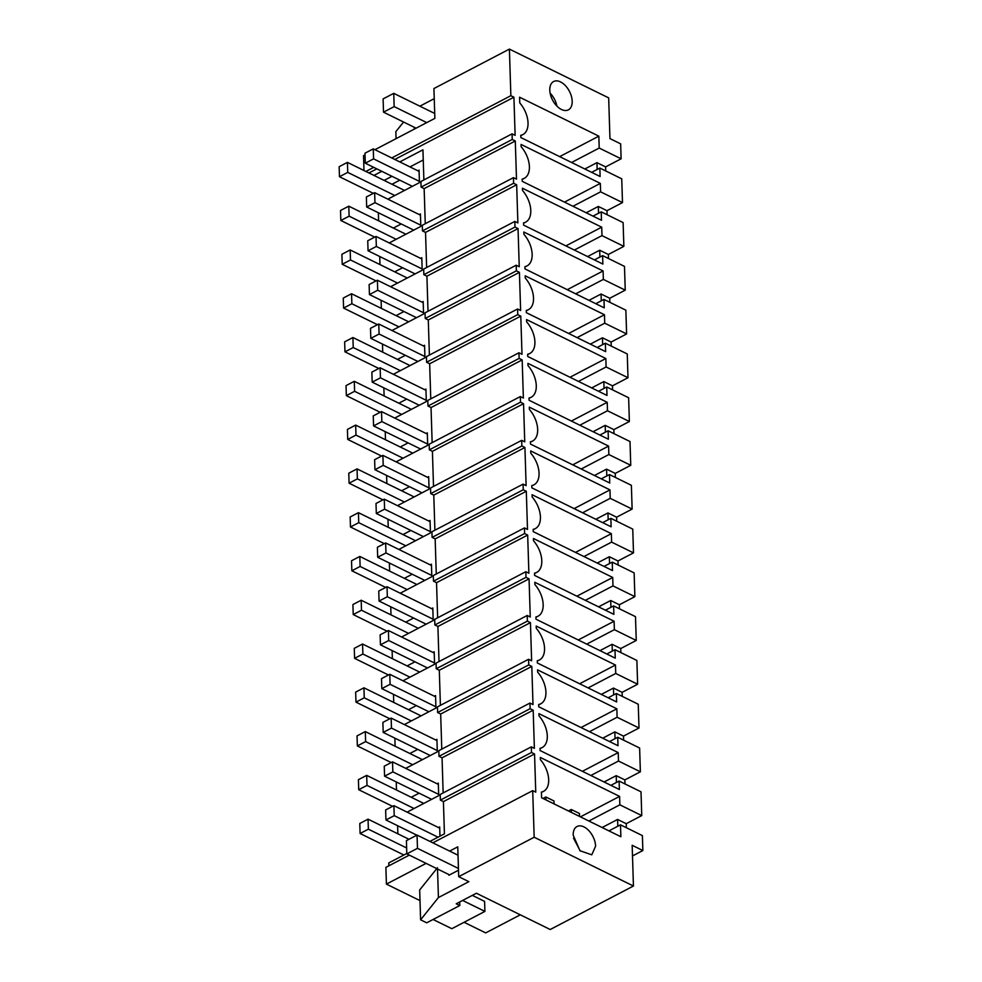 <?xml version="1.0" encoding="UTF-8"?>
<svg xmlns="http://www.w3.org/2000/svg" width="982" height="982" viewBox="0 0 982 982"><rect width="100%" height="100%" fill="white"/><g stroke="black" fill="none" stroke-linecap="round" stroke-linejoin="round"><path stroke-width="1.47" d="M626.369 827.74L626.246 823.689L617.592 819.442L602.126 827.519M626.246 823.689L641.749 815.588L619.863 804.823L588.881 821.013M617.801 826.255L617.592 819.442M632.494 855.96L642.854 850.547L642.388 835.596L620.489 824.843L608.95 830.87M642.854 850.547L632.163 845.293L633.439 886.022L550.215 929.512L476.393 893.239L456.237 903.771L459.797 905.527L426.716 922.81L420.603 919.815L438.426 897.56L468.844 881.664L458.692 876.681L457.759 846.84L449.633 851.087M409.31 855.126L385.889 867.364L386.417 884.119L420.001 900.617M464.081 922.282L485.697 932.9L520.3 914.819M388.847 865.817L388.762 862.92L406.806 853.481M439.973 836.148L439.69 826.918L438.475 827.556M429.932 841.402L444.429 833.828L443.422 801.607L440.366 800.109L531.508 752.482L534.552 753.98L443.422 801.607M432.829 842.826L532.698 790.645L535.755 792.143L534.552 753.98M386.417 884.119L426.114 863.374M532.698 790.645L534.171 837.241L458.692 876.681M633.439 886.022L534.171 837.241M541.426 792.449L543.549 791.345A21.494 12.791 62.4 0 1 541.413 792.081L541.598 797.777L620.87 836.738L620.489 824.843M543.549 791.345A21.494 12.791 62.4 0 0 540.395 759.687L540.321 757.441L619.593 796.39L580.423 816.852M619.863 804.823L619.593 796.39M595.595 846.177L591.79 854.819L579.969 850.731L573.193 835.166A15.97 9.501 -117.6 0 1 576.999 826.525A15.97 9.501 -117.6 0 1 588.819 830.612A15.97 9.501 -117.6 0 1 595.595 846.177M573.525 838.137L580.276 851.038M437.481 867.72L419.67 889.974L420.603 919.815M458.484 870.224L448.884 875.244L448.86 874.557M437.518 868.984L438.426 897.56M433.087 919.483L451.83 928.69L484.912 911.394L462.608 900.445M459.686 901.967L459.797 905.527M484.912 911.394L484.592 901.39L472.33 895.363M605.734 170.954L605.612 166.903L621.115 158.802L620.649 143.851L609.957 138.597L608.668 97.881L509.4 49.1L510.861 95.696L513.917 97.206L515.12 135.356L512.064 133.859L512.236 139.481L515.292 140.991L516.495 179.141L513.439 177.644L513.611 183.266L516.667 184.776L517.87 222.926L514.813 221.429L514.985 227.063L518.042 228.56L519.245 266.711L516.188 265.214L516.372 270.848L519.417 272.345L520.62 310.496L517.563 308.999L517.747 314.633L520.791 316.13L521.994 354.281L518.938 352.784L519.122 358.418L522.178 359.915L523.369 398.066L520.313 396.568L520.497 402.203L523.553 403.7L524.744 441.851L521.688 440.353L521.872 445.988L524.928 447.485L526.119 485.636L523.075 484.138L523.246 489.773L526.303 491.27L527.506 529.433L524.449 527.923L524.621 533.557L527.678 535.055L528.881 573.218L525.824 571.708L525.996 577.342L529.053 578.84L530.255 617.003L527.199 615.493L527.371 621.127L530.427 622.625L531.63 660.788L528.574 659.278L528.746 664.912L531.802 666.41L533.005 704.573L529.949 703.063L530.12 708.697L533.177 710.195L534.38 748.358L531.323 746.86L440.194 794.475L440.366 800.109M531.323 746.86L531.508 752.482M397.87 833.804L397.612 825.715M512.064 133.859L420.922 181.486L421.106 187.108L424.15 188.618L425.255 223.724M399.797 161.907L422.935 149.816L423.88 179.939M443.152 792.928L442.047 757.822L438.991 756.324L438.807 750.69L529.949 703.063M441.777 749.143L440.673 714.037L437.616 712.539L437.432 706.905L528.574 659.278M440.39 705.358L439.298 670.252L436.241 668.754L436.057 663.12L527.199 615.493M439.015 661.573L437.911 626.467L434.866 624.969L434.682 619.335L525.824 571.708M437.641 617.788L436.536 582.682L433.479 581.184L433.308 575.55L524.449 527.923M436.266 574.004L435.161 538.897L432.105 537.399L431.933 531.765L523.075 484.138M434.891 530.219L433.786 495.112L430.73 493.615L430.558 487.98L521.688 440.353M433.516 486.434L432.411 451.327L429.355 449.83L429.183 444.195L520.313 396.568M432.141 442.649L431.037 407.542L427.98 406.045L427.808 400.411L518.938 352.784M430.767 398.864L429.662 363.757L426.605 362.248L426.433 356.626L517.563 308.999M429.392 355.079L428.287 319.972L425.231 318.463L425.046 312.841L516.188 265.214M428.017 311.294L426.912 276.188L423.856 274.678L423.672 269.056L514.813 221.429M426.63 267.509L425.537 232.403L422.481 230.893L422.297 225.271L513.439 177.644M621.115 158.802L599.216 148.049L598.848 136.154L519.576 97.206L519.76 102.901A21.494 12.791 -117.6 0 1 522.903 134.559A21.494 12.791 -117.6 0 1 520.779 135.295L520.841 137.554L600.112 176.502L599.855 168.057L621.741 178.822L622.49 202.587L600.603 191.834L600.333 183.389L564.49 202.108M600.333 183.389L521.061 144.44L521.135 146.699A21.494 12.791 -117.6 0 1 524.278 178.343A21.494 12.791 -117.6 0 1 522.154 179.092L522.228 181.339L601.487 220.287L601.23 211.842L623.116 222.607L623.865 246.372L601.978 235.619L601.708 227.173L522.436 188.225L522.51 190.483A21.494 12.791 -117.6 0 1 525.652 222.128A21.494 12.791 -117.6 0 1 523.529 222.877L523.602 225.124L602.874 264.072L602.604 255.627L624.491 266.392L625.239 290.156L603.353 279.404L603.083 270.958L523.811 232.01L523.885 234.268A21.494 12.791 -117.6 0 1 527.027 265.913A21.494 12.791 -117.6 0 1 524.904 266.662L524.977 268.908L604.249 307.857L603.979 299.424L625.865 310.177L626.614 333.941L604.728 323.188L604.458 314.743L525.186 275.795L525.26 278.053A21.494 12.791 -117.6 0 1 528.402 309.698A21.494 12.791 -117.6 0 1 526.278 310.447L526.352 312.693L605.624 351.642L605.354 343.209L627.253 353.962L627.989 377.726L606.103 366.973L605.833 358.528L526.561 319.58L526.634 321.838A21.494 12.791 -117.6 0 1 529.789 353.483A21.494 12.791 -117.6 0 1 527.653 354.232L527.727 356.491L606.999 395.439L606.729 386.994L628.627 397.747L629.376 421.511L607.477 410.758L607.207 402.313L527.948 363.365L528.009 365.623A21.494 12.791 -117.6 0 1 531.164 397.268A21.494 12.791 -117.6 0 1 529.028 398.017L529.102 400.275L608.374 439.224L608.103 430.779L630.002 441.532L630.751 465.296L608.852 454.543L608.595 446.098L529.323 407.149L529.384 409.408A21.494 12.791 -117.6 0 1 532.539 441.053A21.494 12.791 -117.6 0 1 530.403 441.802L530.476 444.06L609.748 483.009L609.478 474.564L631.377 485.317L632.126 509.081L610.227 498.328L609.969 489.883L530.697 450.934L530.771 453.193A21.494 12.791 -117.6 0 1 533.913 484.85A21.494 12.791 -117.6 0 1 531.778 485.587L531.851 487.845L611.123 526.794L610.865 518.349L632.752 529.102L633.5 552.866L611.602 542.113L611.344 533.668L532.072 494.719L532.146 496.978A21.494 12.791 -117.6 0 1 535.288 528.635A21.494 12.791 -117.6 0 1 533.165 529.372L533.226 531.63L612.498 570.579L612.24 562.134L634.127 572.887L634.875 596.651L612.977 585.898L612.719 577.453L533.447 538.504L533.521 540.763A21.494 12.791 -117.6 0 1 536.663 572.42A21.494 12.791 -117.6 0 1 534.539 573.157L534.601 575.415L613.873 614.364L613.615 605.919L635.501 616.671L636.25 640.448L614.364 629.683L614.094 621.238L534.822 582.289L534.895 584.548A21.494 12.791 -117.6 0 1 538.038 616.205A21.494 12.791 -117.6 0 1 535.914 616.942L535.988 619.2L615.248 658.149L614.99 649.703L636.876 660.456L637.625 684.233L615.739 673.468L615.468 665.023L536.197 626.074L536.27 628.333A21.494 12.791 -117.6 0 1 539.413 659.99A21.494 12.791 -117.6 0 1 537.289 660.726L537.363 662.985L616.635 701.934L616.365 693.488L638.251 704.241L639 728.018L617.113 717.253L616.843 708.808L537.571 669.859L537.645 672.118A21.494 12.791 -117.6 0 1 540.787 703.775A21.494 12.791 -117.6 0 1 538.664 704.511L538.737 706.77L618.009 745.719L617.739 737.273L639.626 748.026L640.374 771.803L618.488 761.038L618.218 752.605L538.946 713.644L539.02 715.903A21.494 12.791 -117.6 0 1 542.162 747.56A21.494 12.791 -117.6 0 1 540.039 748.296L540.112 750.555L619.384 789.503L619.114 781.058L641.013 791.811L641.749 815.588M572.187 101.195A15.97 9.501 -117.6 0 1 568.382 109.849A15.97 9.501 -117.6 0 1 556.561 105.749A15.97 9.501 -117.6 0 1 549.785 90.197A15.97 9.501 -117.6 0 1 553.59 81.543A15.97 9.501 -117.6 0 1 565.411 85.63A15.97 9.501 -117.6 0 1 572.187 101.195M423.254 159.968L409.973 166.915M391.99 176.306L384.134 180.418M387.853 199.15L419.437 182.64L419.044 170.131L417.829 170.77M399.846 180.172L391.978 184.272M378.598 220.815L378.352 212.726M389.228 242.935L420.812 226.425L420.419 213.916L419.204 214.555M401.221 223.957L393.365 228.057M379.985 264.6L379.727 256.511M390.603 286.719L422.186 270.222L421.794 257.701L420.578 258.34M402.595 267.742L394.739 271.842M381.36 308.385L381.102 300.296M391.978 330.504L423.561 314.007L423.168 301.486L421.953 302.125M403.97 311.527L396.114 315.627M382.735 352.17L382.477 344.081M393.352 374.289L424.948 357.792L424.555 345.271L423.34 345.91M405.345 355.312L397.489 359.424M384.109 395.955L383.852 387.865M394.739 418.074L426.323 401.577L425.93 389.068L424.715 389.694M406.72 399.097L398.864 403.209M385.484 439.74L385.226 431.65M396.114 461.859L427.698 445.362L427.305 432.853L426.09 433.479M408.095 442.882L400.239 446.994M386.859 483.525L386.601 475.435M397.489 505.644L429.073 489.146L428.68 476.638L427.465 477.264M409.469 486.667L401.613 490.779M388.234 527.309L387.976 519.22M398.864 549.429L430.447 532.931L430.055 520.423L428.839 521.049M410.844 530.452L402.988 534.564M389.608 571.094L389.363 563.005M400.239 593.226L431.822 576.716L431.429 564.208L430.214 564.834M412.219 574.237L404.363 578.349M390.983 614.879L390.738 606.79M401.613 637.011L433.197 620.501L432.804 607.993L431.589 608.631M413.606 618.022L405.738 622.134M392.358 658.664L392.113 650.575M402.988 680.796L434.572 664.286L434.179 651.778L432.964 652.416M414.981 661.807L407.125 665.919M393.745 702.449L393.487 694.36M404.363 724.581L435.947 708.071L435.554 695.563L434.339 696.201M416.356 705.592L408.5 709.704M395.12 746.234L394.862 738.145M405.738 768.366L437.321 751.856L436.929 739.348L435.713 739.986M417.731 749.389L409.875 753.489M396.495 790.019L396.237 781.93M407.113 812.151L438.708 795.641L438.316 783.133L437.1 783.771M419.105 793.174L411.249 797.274M607.109 214.739L606.986 210.688L622.49 202.587M608.484 258.524L608.361 254.473L623.865 246.372M609.859 302.309L609.736 298.258L625.239 290.156M611.234 346.094L611.111 342.043L626.614 333.941M612.608 389.879L612.486 385.828L627.989 377.726M613.983 433.663L613.86 429.613L629.376 421.511M615.37 477.448L615.235 473.41L630.751 465.296M616.745 521.233L616.61 517.195L632.126 509.081M618.12 565.018L617.985 560.98L633.5 552.866M619.495 608.803L619.36 604.765L634.875 596.651M620.87 652.588L620.747 648.55L636.25 640.448M622.244 696.373L622.122 692.335L637.625 684.233M623.619 740.158L623.496 736.119L639 728.018M624.994 783.955L624.871 779.904L640.374 771.803M365.046 154.861L363.524 155.659L363.991 170.524M509.4 49.1L433.921 88.54L434.866 118.38L374.928 149.694M510.861 95.696L391.744 157.955M373.749 167.345L365.893 171.457M373.946 175.41L381.802 171.31M513.917 97.206L394.789 159.452M376.806 168.855L368.95 172.955M403.565 122.026L395.832 131.674L396.053 138.658M419.854 106.179L434.24 98.666M414.22 127.255L414.269 129.133M605.612 166.903L596.946 162.656L584.818 168.99M599.216 148.049L571.585 162.484M597.166 169.469L596.946 162.656M599.855 168.057L591.655 172.341M512.236 139.481L421.106 187.108M598.848 136.154L559.666 156.629M556.868 106.068A15.97 9.501 62.4 0 0 550.116 93.155M606.986 210.688L598.333 206.441L586.193 212.775M600.603 191.834L572.96 206.269M598.541 213.254L598.333 206.441M513.611 183.266L422.481 230.893M515.292 140.991L424.15 188.618M601.23 211.842L593.03 216.126M608.361 254.473L599.707 250.226L587.58 256.56M601.978 235.619L574.335 250.054M601.708 227.173L565.878 245.893M599.916 257.038L599.707 250.226M514.985 227.063L423.856 274.678M516.667 184.776L425.537 232.403M602.604 255.627L594.405 259.923M609.736 298.258L601.082 294.011L588.955 300.345M603.353 279.404L575.71 293.839M603.083 270.958L567.252 289.69M601.291 300.823L601.082 294.011M516.372 270.848L425.231 318.463M518.042 228.56L426.912 276.188M603.979 299.424L595.779 303.708M611.111 342.043L602.457 337.796L590.329 344.13M604.728 323.188L577.085 337.624M604.458 314.743L568.627 333.475M602.666 344.608L602.457 337.796M517.747 314.633L426.605 362.248M519.417 272.345L428.287 319.972M605.354 343.209L597.154 347.493M612.486 385.828L603.832 381.581L591.704 387.915M606.103 366.973L578.459 381.409M605.833 358.528L570.002 377.26M604.04 388.393L603.832 381.581M519.122 358.418L427.98 406.045M520.791 316.13L429.662 363.757M606.729 386.994L598.529 391.278M613.86 429.613L605.207 425.366L593.079 431.699M607.477 410.758L579.846 425.206M607.207 402.313L571.377 421.045M605.415 432.178L605.207 425.366M520.497 402.203L429.355 449.83M522.178 359.915L431.037 407.542M608.103 430.779L599.904 435.063M615.235 473.41L606.581 469.151L594.454 475.484M608.852 454.543L581.221 468.991M608.595 446.098L572.752 464.83M606.802 475.963L606.581 469.151M521.872 445.988L430.73 493.615M523.553 403.7L432.411 451.327M609.478 474.564L601.279 478.848M616.61 517.195L607.956 512.935L595.828 519.269M610.227 498.328L582.596 512.776M609.969 489.883L574.126 508.615M608.177 519.748L607.956 512.935M523.246 489.773L432.105 537.399M524.928 447.485L433.786 495.112M610.865 518.349L602.666 522.633M617.985 560.98L609.331 556.72L597.203 563.067M611.602 542.113L583.971 556.561M611.344 533.668L575.501 552.4M609.552 563.533L609.331 556.72M524.621 533.557L433.479 581.184M526.303 491.27L435.161 538.897M612.24 562.134L604.04 566.418M619.36 604.765L610.706 600.505L598.578 606.851M612.977 585.898L585.346 600.346M612.719 577.453L576.876 596.184M610.927 607.318L610.706 600.505M525.996 577.342L434.866 624.969M527.678 535.055L436.536 582.682M613.615 605.919L605.415 610.203M620.747 648.55L612.093 644.29L599.953 650.636M614.364 629.683L586.72 644.131M614.094 621.238L578.251 639.969M612.302 651.103L612.093 644.29M527.371 621.127L436.241 668.754M529.053 578.84L437.911 626.467M614.99 649.703L606.79 653.987M622.122 692.335L613.468 688.075L601.34 694.421M615.739 673.468L588.095 687.916M615.468 665.023L579.638 683.754M613.676 694.888L613.468 688.075M528.746 664.912L437.616 712.539M530.427 622.625L439.298 670.252M616.365 693.488L608.165 697.772M623.496 736.119L614.842 731.86L602.715 738.206M617.113 717.253L589.47 731.7M616.843 708.808L581.013 727.539M615.051 738.673L614.842 731.86M530.12 708.697L438.991 756.324M531.802 666.41L440.673 714.037M617.739 737.273L609.54 741.557M624.871 779.904L616.217 775.645L604.09 781.991M618.488 761.038L590.845 775.485M618.218 752.605L582.387 771.324M616.426 782.458L616.217 775.645M533.177 710.195L442.047 757.822M619.114 781.058L610.914 785.342M419.081 171.384L373.27 148.871L364.997 153.192L365.304 163.208L412.379 186.335M365.304 163.208L373.577 158.875L419.4 181.388M373.27 148.871L373.577 158.875M373.32 193.344L339.465 176.711L347.738 172.39L394.801 195.516M404.523 190.434L347.419 162.374L339.146 166.707L339.465 176.711M347.419 162.374L347.738 172.39M420.456 215.168L374.645 192.656L366.372 196.977L366.679 206.993L413.753 230.119M366.679 206.993L374.952 202.673L420.775 225.185M374.645 192.656L374.952 202.673M374.694 237.128L340.84 220.496L349.113 216.175L396.188 239.301M405.897 234.219L348.794 206.171L340.521 210.492L340.84 220.496M348.794 206.171L349.113 216.175M421.843 258.953L376.02 236.441L367.747 240.762L368.066 250.778L415.128 273.904M368.066 250.778L376.327 246.457L422.15 268.97M376.02 236.441L376.327 246.457M376.069 280.913L342.215 264.281L350.488 259.96L397.563 283.086M407.272 278.004L350.169 249.956L341.896 254.277L342.215 264.281M350.169 249.956L350.488 259.96M423.217 302.738L377.395 280.226L369.122 284.547L369.441 294.563L416.515 317.689M369.441 294.563L377.702 290.242L423.524 312.755M377.395 280.226L377.702 290.242M377.456 324.698L343.59 308.066L351.863 303.745L398.938 326.871M408.647 321.789L351.544 293.741L343.27 298.062L343.59 308.066M351.544 293.741L351.863 303.745M424.592 346.523L378.77 324.011L370.496 328.332L370.815 338.348L417.89 361.474M370.815 338.348L379.089 334.027L424.899 356.54M378.77 324.011L379.089 334.027M378.831 368.495L344.964 351.851L353.238 347.53L400.312 370.656M410.034 365.586L352.919 337.526L344.645 341.846L344.964 351.851M352.919 337.526L353.238 347.53M425.967 390.308L380.144 367.796L371.871 372.129L372.19 382.133L419.265 405.259M372.19 382.133L380.464 377.812L426.274 400.325M380.144 367.796L380.464 377.812M380.206 412.28L346.339 395.636L354.612 391.315L401.687 414.441M411.409 409.371L354.293 381.311L346.032 385.631L346.339 395.636M354.293 381.311L354.612 391.315M427.342 434.093L381.519 411.581L373.246 415.914L373.565 425.918L420.64 449.044M373.565 425.918L381.838 421.597L427.661 444.11M381.519 411.581L381.838 421.597M381.581 456.065L347.714 439.42L355.987 435.1L403.062 458.226M412.784 453.156L355.668 425.096L347.407 429.416L347.714 439.42M355.668 425.096L355.987 435.1M428.717 477.89L382.894 455.378L374.621 459.699L374.94 469.703L422.014 492.829M374.94 469.703L383.213 465.382L429.036 487.894M382.894 455.378L383.213 465.382M382.955 499.85L349.089 483.205L357.362 478.885L404.437 502.011M414.159 496.941L357.055 468.88L348.782 473.201L349.089 483.205M357.055 468.88L357.362 478.885M430.091 521.675L384.269 499.163L376.008 503.484L376.315 513.488L423.389 536.614M376.315 513.488L384.588 509.167L430.411 531.679M384.269 499.163L384.588 509.167M384.33 543.635L350.464 526.99L358.737 522.67L405.812 545.796M415.533 540.726L358.43 512.665L350.157 516.986L350.464 526.99M358.43 512.665L358.737 522.67M431.466 565.46L385.644 542.948L377.383 547.269L377.689 557.273L424.764 580.399M377.689 557.273L385.963 552.952L431.785 575.464M385.644 542.948L385.963 552.952M385.705 587.42L351.851 570.775L360.112 566.454L407.186 589.593M416.908 584.511L359.805 556.45L351.531 560.771L351.851 570.775M359.805 556.45L360.112 566.454M432.841 609.245L387.031 586.733L378.757 591.054L379.064 601.058L426.139 624.184M379.064 601.058L387.338 596.737L433.16 619.249M387.031 586.733L387.338 596.737M387.08 631.205L353.225 614.56L361.499 610.239L408.561 633.378M418.283 628.296L361.18 600.235L352.906 604.556L353.225 614.56M361.18 600.235L361.499 610.239M434.216 653.03L388.406 630.518L380.132 634.838L380.439 644.843L427.514 667.969M380.439 644.843L388.712 640.522L434.535 663.034M388.406 630.518L388.712 640.522M388.455 674.99L354.6 658.345L362.874 654.024L409.948 677.163M419.658 672.081L362.554 644.02L354.281 648.341L354.6 658.345M362.554 644.02L362.874 654.024M435.603 696.815L389.78 674.303L381.507 678.623L381.826 688.628L428.888 711.754M381.826 688.628L390.087 684.307L435.91 706.819M389.78 674.303L390.087 684.307M389.829 718.775L355.975 702.142L364.248 697.809L411.323 720.948M421.033 715.866L363.929 687.805L355.656 692.126L355.975 702.142M363.929 687.805L364.248 697.809M436.978 740.6L391.155 718.087L382.882 722.408L383.201 732.412L430.276 755.551M383.201 732.412L391.462 728.092L437.285 750.604M391.155 718.087L391.462 728.092M391.217 762.56L357.35 745.927L365.623 741.594L412.698 764.733M422.407 759.651L365.304 731.59L357.031 735.911L357.35 745.927M365.304 731.59L365.623 741.594M438.353 784.385L392.53 761.872L384.257 766.193L384.576 776.197L431.65 799.336M384.576 776.197L392.849 771.877L438.659 794.389M392.53 761.872L392.849 771.877M392.591 806.345L358.725 789.712L366.998 785.391L414.073 808.517M423.794 803.436L366.679 775.375L358.405 779.696L358.725 789.712M366.679 775.375L366.998 785.391M554.081 803.914L553.995 800.981L545.845 796.979L542.997 798.464M439.727 828.17L393.905 805.657L385.631 809.978L385.951 819.982L416.859 835.179M545.943 799.913L545.845 796.979M385.951 819.982L394.224 815.661L438.009 837.18M393.905 805.657L394.224 815.661M568.443 810.972L571.303 809.487L579.454 813.489L579.54 816.423M403.897 855.003L360.099 833.497L368.373 829.176L406.634 847.969M409.003 839.279L368.054 819.16L359.793 823.481L360.099 833.497M571.389 812.421L571.303 809.487M368.054 819.16L368.373 829.176M416.098 128.188L383.508 112.169L394.163 106.608L426.74 122.615M434.707 113.47L393.745 93.351L383.103 98.912L383.508 112.169M393.745 93.351L394.163 106.608M449.56 874.901L406.818 853.898L417.473 848.338L458.434 868.456M458.017 855.199L417.055 835.081L406.413 840.641L406.818 853.898M417.055 835.081L417.473 848.338M520.791 135.663L522.903 134.559M522.166 179.448L524.278 178.343M523.541 223.233L525.652 222.128M524.916 267.018L527.027 265.913M526.291 310.803L528.402 309.698M527.665 354.6L529.789 353.483M529.04 398.385L531.164 397.268M530.415 442.17L532.539 441.053M531.79 485.955L533.913 484.85M533.165 529.74L535.288 528.635M534.552 573.525L536.663 572.42M535.927 617.31L538.038 616.205M537.301 661.095L539.413 659.99M538.676 704.88L540.787 703.775M540.051 748.665L542.162 747.56"/></g></svg>
